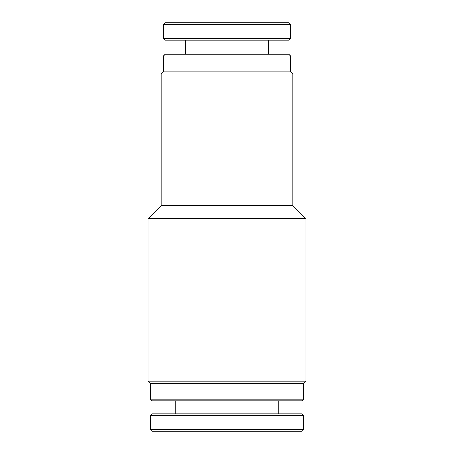 <?xml version="1.0" encoding="UTF-8"?>
<svg xmlns="http://www.w3.org/2000/svg" width="454" height="454" viewBox="0 0 454 454"><rect width="100%" height="100%" fill="white"/><g stroke="black" fill="none" stroke-linecap="round" stroke-linejoin="round"><path stroke-width="0.68" d="M302.018 431.3L151.982 431.3L150.229 429.546L303.771 429.546L302.018 431.3M150.229 415.506L151.982 413.753L302.018 413.753L303.771 415.506L150.229 415.506L150.229 429.546M228.481 22.7L288.858 22.7L290.611 24.454L163.389 24.454L165.143 22.7L228.481 22.7M290.611 38.494L288.858 40.247L165.143 40.247L163.389 38.494L290.611 38.494L290.611 24.454M165.143 54.287L288.858 54.287L290.611 56.041L163.389 56.041L165.143 54.287M290.611 71.834L163.389 71.834L161.198 74.025L292.802 74.025L290.611 71.834L290.611 56.041M148.032 218.794L305.968 218.794L292.802 205.634L161.198 205.634L148.032 218.794L148.032 381.116L305.968 381.116L303.771 383.307L150.229 383.307L148.032 381.116M302.018 400.854L151.982 400.854L150.229 399.1L303.771 399.1L302.018 400.854M163.389 71.834L163.389 56.041M292.802 205.634L292.802 74.025M161.198 205.634L161.198 74.025M150.229 383.307L150.229 399.1M303.771 383.307L303.771 399.1M305.968 218.794L305.968 381.116M303.771 415.506L303.771 429.546M278.767 400.854L278.767 413.753M175.233 400.854L175.233 413.753M268.677 54.287L268.677 40.247M163.389 38.494L163.389 24.454M185.323 54.287L185.323 40.247"/></g></svg>
